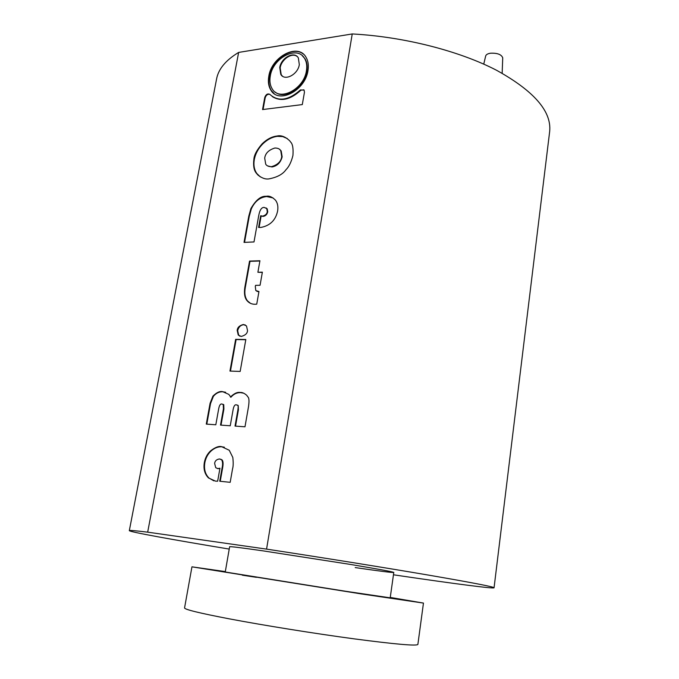 <?xml version="1.0" encoding="UTF-8"?>
<svg xmlns="http://www.w3.org/2000/svg" width="679" height="679" viewBox="0 0 679 679"><rect width="100%" height="100%" fill="white"/><g stroke="black" fill="none" stroke-linecap="round" stroke-linejoin="round"><path stroke-width="1.02" d="M229.638 546.731L229.629 546.748C229.994 546.349 241.037 547.707 262.765 550.822L349.821 564.334C378.161 569.061 392.818 571.769 393.786 572.448L390.204 597.834L345.781 591.29L225.25 572.007L229.629 546.748C229.994 546.349 241.037 547.707 262.765 550.822L349.821 564.334C378.161 569.061 392.818 571.769 393.786 572.448C392.437 572.753 379.578 571.132 355.202 567.585M147.674 532.158L238.643 52.419L352.231 33.95L266.567 549.116L147.674 532.158C135.325 530.664 129.205 530.163 129.324 530.647C129.553 531.937 173.561 539.881 229.23 549.073M393.455 574.79L401.399 575.962C453.648 583.651 493.964 588.948 494.066 587.768C493.811 586.809 471.939 582.59 428.457 575.096C385.231 567.712 322.831 557.688 266.567 549.116M129.324 530.622L216.533 79.231C218.307 69.173 225.674 60.236 238.643 52.419M502.723 58.021L502.732 57.808C501.416 54.456 497.334 52.92 490.501 53.217C487.768 53.649 486.172 54.558 485.689 55.924L485.646 56.085M279.748 67.535C281.114 57.673 294.423 50.687 298.336 57.91L299.32 64.615C297.962 74.537 284.671 81.446 280.783 74.384L279.748 67.535M297.147 56.493C291.987 52.207 281.395 59.37 280.172 67.866L281.208 74.715L282.447 76.133M268.791 76.303C271.532 56.62 298.089 42.624 306.008 57.214C308.181 60.881 308.843 65.345 307.977 70.616C305.27 90.528 278.763 104.243 270.955 90.273C268.561 86.479 267.84 81.82 268.791 76.303M303.428 54.159C293.124 45.179 271.71 59.497 269.224 76.625C268.273 82.142 268.994 86.802 271.388 90.596L274.189 93.651M302.231 55.661L305.015 58.793C307.027 62.179 307.638 66.304 306.84 71.176C304.599 87.277 284.493 100.365 275.258 92.072M270.284 76.082C269.41 81.166 270.072 85.461 272.271 88.949C279.476 101.85 303.92 89.204 306.416 70.837C307.222 65.973 306.611 61.84 304.599 58.453C297.3 45.026 272.814 57.927 270.284 76.082M224.367 447.206L222.084 446.816C218.146 446.527 214.479 447.928 211.076 451.009C207.825 454.047 205.754 457.901 204.854 462.594C203.802 469.036 205.168 474.188 208.971 478.05L213.843 480.842M210.575 450.873C215.209 447.291 218.884 445.891 221.592 446.672L229.247 450.253L232.804 457.425C233.398 462.603 233.313 466.431 232.541 468.883L230.181 482.319L219.724 481.233L222.109 467.823C222.882 464.368 222.729 461.695 221.643 459.81L219.504 458.953C216.576 459.394 214.946 460.888 214.632 463.418L215.718 467.67L217.781 468.612L219.954 468.23L217.645 481.207L215.396 481.105L208.47 477.923C204.659 474.01 203.284 468.849 204.354 462.458C205.245 457.79 207.316 453.928 210.575 450.873L211.076 451.009M220.624 459.182L222.135 459.946C223.196 461.304 223.357 463.978 222.602 467.958L220.242 481.284M219.903 468.527L217.424 468.552M230.436 397.062C234.085 393.464 237.344 391.927 240.213 392.47C242.157 392.267 244.338 393.217 246.749 395.322L247.827 396.85C249.091 397.801 249.32 401.034 248.522 406.56L244.992 426.794L235.027 426.098L237.922 409.734C238.278 407.035 238.21 405.575 237.735 405.346L236.368 404.837C234.892 404.463 233.814 406 233.143 409.454L230.249 425.775L220.514 425.096L223.425 408.877L223.264 404.523L221.914 404.03C220.48 403.649 219.41 405.176 218.723 408.605L215.812 424.774L206.28 424.112L210.066 403.368L212.9 396.163C216.491 392.564 219.707 391.045 222.551 391.622L228.815 394.38L230.919 397.232C233.686 394.007 236.946 392.47 240.697 392.64L243.566 393.166M225.649 392.258L223.035 391.791C219.317 391.579 216.109 393.09 213.393 396.332L210.549 403.53L206.798 424.154M237.361 405.066L238.219 405.516L238.405 409.895L235.537 426.14M222.907 404.26L223.756 404.692L223.909 409.047L221.023 425.13M245.306 324.952L243.837 324.706C240.697 325.003 238.635 326.989 237.667 330.656L238.719 335.256L239.899 336.207M243.371 324.494L246.494 325.928L247.521 330.554C247.428 333.372 245.331 335.333 241.24 336.436L238.244 335.053L237.192 330.452C237.37 327.541 239.424 325.555 243.371 324.494L243.837 324.706M266.109 207.935L267.203 208.86L267.747 211.806C267.051 214.547 265.489 216.075 263.053 216.406L261.135 216.007L259.089 227.465M250.874 208.623C255.856 199.949 260.982 195.841 266.244 196.299C269.13 195.62 272.203 196.918 275.487 200.186L275.742 200.526C277.66 203.267 278.288 206.722 277.626 210.897C276.302 217.331 272.491 225.326 260.744 227.448L258.597 227.448L260.685 215.744L262.612 216.143C265.531 215.336 267.093 213.8 267.297 211.542L266.754 208.589L264.165 207.409C261.61 207.29 259.819 209.93 258.775 215.319L254.005 241.945L244.024 242.395L248.769 216.211L250.874 208.623L251.323 208.886L249.218 216.474L244.533 242.369M273.06 197.928L266.694 196.571C259.887 197.275 254.769 201.383 251.323 208.886M260.685 215.744L261.135 216.007M300.441 89.917L304.124 90.154L304.447 92.251L302.299 104.583L262.552 109.565L264.751 97.504C265.896 94.44 267.568 93.371 269.758 94.305C278.246 101.969 288.473 100.509 300.441 89.917L300.865 90.239C290.349 99.83 280.809 101.935 272.237 96.545M269.818 94.373C267.662 93.906 266.117 95.06 265.183 97.818L263.053 109.506M303.861 89.815L300.865 90.239M279.298 149.108L281.174 150.933L282.158 156.832C280.605 162.646 277.21 166.024 271.973 166.958L267.594 165.914M271.532 166.678C277.779 164.776 281.174 161.398 281.726 156.543L280.733 150.636C279.799 148.905 277.847 148.03 274.859 148.022C268.714 149.94 265.328 153.318 264.7 158.165L265.701 164.148C266.677 165.837 268.621 166.678 271.532 166.678L271.973 166.958M292.929 155.474C291.316 161.975 289.033 166.686 286.054 169.614C282.897 174.172 277.321 177.244 269.317 178.815C265.829 179.536 262.035 178.28 257.927 175.038L256.365 173.221C253.946 170.404 253.114 165.727 253.878 159.2C254.184 154.948 256.959 149.804 262.196 143.753C266.983 139.178 271.897 136.606 276.947 136.038C281.047 135.028 285.324 136.64 289.755 140.876L290.57 141.97C292.666 143.948 293.447 148.446 292.929 155.474M287.31 138.55L282.685 136.589L277.38 136.343C272.092 137.039 267.178 139.602 262.637 144.05C258.249 148.54 255.474 153.692 254.319 159.489C253.377 165.065 254.209 169.733 256.815 173.501L260.32 176.896M235.638 339.356L245.823 339.517L240.162 371.438L229.952 371.073L235.638 339.356L236.114 339.559L230.461 371.099M245.79 339.712L236.114 339.559M249.541 261.092L259.93 260.753L257.893 272.279L262.374 272.16L260.065 285.273L255.567 285.35L255.296 286.453L255.805 290.57L258.962 291.52L256.73 304.158L255.262 304.26C251.943 304.345 249.235 303.182 247.139 300.772C244.729 298.064 243.948 293.651 244.805 287.523L249.541 261.092L249.999 261.33L245.263 287.752C244.27 293.362 245.051 297.775 247.606 300.992L250.534 303.377M258.92 291.749L256.832 291.308M259.887 261.008L249.999 261.33M257.893 272.279L262.332 272.415M352.231 33.95C403.75 36.7 459.055 50.849 496.434 70.209C533.94 90.944 551.688 111.348 549.676 131.403L549.634 131.743M417.882 644.43L417.874 644.456C416.388 646.102 395.195 644.244 354.277 638.871C314.733 633.558 263.639 625.359 229.12 618.815C199.329 613.086 184.476 609.453 184.561 607.917L191.953 566.829L360.897 593.862L423.458 603.079L390.264 597.418M225.326 571.591L191.953 566.821M414.971 601.73L398.624 599.158L414.971 601.73M242.31 575.181L256.382 577.337L242.31 575.181M221.592 446.672L222.084 446.816M222.109 467.823L222.602 467.958M217.781 468.612L218.282 468.739M204.354 462.458L204.854 462.594M210.066 403.368L210.549 403.53M212.9 396.163L213.393 396.332M222.551 391.622L223.035 391.791M240.213 392.47L240.697 392.64M237.922 409.734L238.405 409.895M223.425 408.877L223.909 409.047M237.192 330.452L237.667 330.656M267.297 211.542L267.747 211.806M248.769 216.211L249.218 216.474M266.244 196.299L266.694 196.571M262.612 216.143L263.053 216.406M264.751 97.504L265.183 97.818M281.726 156.543L282.158 156.832M257.927 175.038L258.376 175.318M253.878 159.2L254.319 159.489M262.196 143.753L262.637 144.05M276.947 136.038L277.38 136.343M258.326 291.529L258.784 291.758M244.805 287.523L245.263 287.752M485.689 55.924L483.754 64.123M222.135 459.946L221.643 459.81M208.971 478.05L208.47 477.923M223.756 404.692L223.264 404.523M238.219 405.516L237.735 405.346M238.719 335.256L238.244 335.053M270.955 90.273L271.388 90.596M267.203 208.86L266.754 208.589M280.783 74.384L281.208 74.715M281.174 150.933L280.733 150.636M256.815 173.501L256.365 173.221M247.606 300.992L247.139 300.772M502.732 57.808L502.154 73.273M494.066 587.768L549.676 131.403M417.874 644.456L423.458 603.079"/></g></svg>
